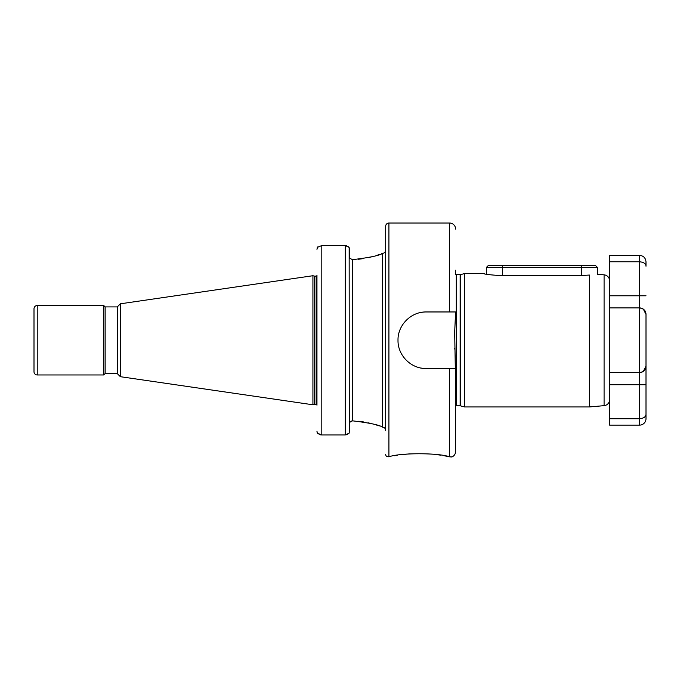 <?xml version="1.0" encoding="UTF-8"?>
<svg xmlns="http://www.w3.org/2000/svg" width="680" height="680" viewBox="0 0 680 680"><rect width="100%" height="100%" fill="white"/><g stroke="black" fill="none" stroke-linecap="round" stroke-linejoin="round"><path stroke-width="1.02" d="M444.219 455.753L449.548 456.807C438.456 452.744 400.027 452.736 388.909 456.807L386.631 456.535L388.909 456.807L388.909 223.023A3.23 3.23 0 0 0 385.679 226.261L385.679 311.185M449.548 368.543L449.548 456.807L452.098 456.909C454.333 455.762 455.506 453.925 455.608 451.41L455.608 368.543L426.3 368.543C411.06 368.866 397.681 355.427 398.004 340.229C397.673 325.074 411.12 311.61 426.3 311.958A28.296 28.296 0 0 0 420.767 312.502M455.608 405.969A1.615 1.615 0 0 1 456.297 405.815L460.147 405.815A1.615 1.615 0 0 1 460.564 405.875L464.585 406.946L464.585 273.555L483.497 273.555C484.449 274.21 489.838 274.873 499.673 275.545L581.323 275.545L589.407 275.043L589.407 406.946L604.087 405.662L604.087 274.839L597.49 274.261L597.49 267.486L486.327 267.486L486.327 274.185M604.087 274.839A6.06 6.06 0 0 1 609.62 280.874L609.62 307.912L639.531 307.912C643.748 308.584 645.898 310.743 646 314.381L646 366.12L646 314.381L643.356 309.162M642.235 371.994L639.531 372.589L609.62 372.589L609.62 399.627A6.06 6.06 0 0 1 604.087 405.662M351.126 421.149L352.529 420.835C369.418 422.875 379.389 424.957 382.44 427.082L382.644 427.168A3.23 3.23 0 0 1 385.679 430.389L385.679 250.104A3.23 3.23 0 0 1 382.644 253.334L382.44 253.419C379.389 255.544 369.418 257.626 352.529 259.666L350.004 258.392L349.299 256.224L349.477 257.363M460.147 405.815L460.147 274.686L456.297 274.686A1.615 1.615 0 0 1 455.608 274.533L455.608 270.232M460.147 274.686A1.615 1.615 0 0 0 460.564 274.626L464.585 273.555M314.534 404.37L316.149 404.37A0.807 0.807 0 0 1 316.957 405.178L316.957 275.324A0.807 0.807 0 0 1 316.149 276.131L314.534 276.131A0.807 0.807 0 0 1 314.322 276.106L312.919 275.723L312.919 404.778L314.322 404.396A0.807 0.807 0 0 1 314.534 404.37L314.534 276.131M120.369 303.807L117.274 306.901L117.274 373.6L120.369 376.695L120.369 303.807L312.919 275.723M120.369 376.695L312.919 404.778M117.274 306.901L105.145 306.901L103.776 305.541L37.23 305.541A3.23 3.23 0 0 0 34 308.771L34 371.73A3.23 3.23 0 0 0 37.23 374.96L37.23 305.541M117.274 373.6L105.145 373.6L105.145 306.901M105.145 373.6L103.776 374.96L103.776 305.541M103.776 374.96L37.23 374.96M381.335 253.827L382.644 253.334M464.585 406.946L589.407 406.946M455.319 368.543L454.673 332.188L455.608 311.958L449.548 311.958L449.548 223.023A6.06 6.06 0 0 1 455.608 229.092M385.679 369.317L385.679 226.261M385.679 454.24A3.23 3.23 0 0 0 386.631 456.535L387.09 456.748M451.443 456.977L450.746 456.969M455.608 311.958L426.3 311.958M394.238 455.753L397.673 455.183M401.514 454.648L410.048 453.832M436.96 454.648L440.776 455.183M484.729 273.836L483.497 273.555M350.004 258.392L352.529 259.666L352.529 420.835L350.004 422.11L349.299 424.277L349.299 432.038L349.163 247.367L345.253 245.531L321.81 245.531L317.322 247.367L316.957 249.322L317.942 246.704M320.178 434.8L317.322 433.135L316.957 431.179L317.05 432.174M317.322 433.135L321.81 434.971L345.253 434.971L349.163 433.135L349.299 432.038L349.163 433.135L346.757 434.792M348.704 246.713L349.299 248.463L349.299 256.224M349.299 432.038L349.299 424.277L350.004 422.11M358.547 259.25L363.426 258.596M368.339 257.644L372.657 256.581M376.372 255.501L379.287 254.55M358.547 421.251L363.426 421.906M368.339 422.858L372.657 423.921M376.372 425L379.287 425.952M321.81 245.531L321.81 434.971L320.238 434.809M345.253 434.971L345.253 245.531L346.732 245.701M420.725 367.99A28.296 28.296 0 0 0 426.3 368.543M646 418.668A6.468 6.468 0 0 1 639.531 425.136L609.62 425.136L609.62 384.719L639.531 384.719L639.531 372.589A6.468 6.468 0 0 0 646 366.12L646 418.668M642.235 308.499L639.531 307.912L639.531 261.766L609.62 261.766L609.62 255.365L639.531 255.365C643.458 255.748 645.617 257.899 646 261.834L646 266.22C645.898 263.678 643.748 262.191 639.531 261.766L639.531 255.365M646 295.783L609.62 295.783L609.62 261.766M609.62 372.589L609.62 307.912M646 414.281C645.898 416.823 643.748 418.31 639.531 418.736L609.62 418.736M639.531 307.912A6.468 6.468 0 0 1 646 314.381A6.468 6.468 0 0 0 639.531 307.912L639.531 372.589C643.748 371.918 645.898 369.758 646 366.12L643.356 371.331M486.327 267.486L488.35 265.472L595.467 265.472L597.49 267.486M456.297 405.815L456.297 274.686M460.564 405.875L460.564 274.626M316.149 404.37L316.149 276.131M314.322 404.396L314.322 276.106M382.44 427.082L382.44 253.419M639.531 425.136L639.531 384.719L646 384.719M502.503 275.545L502.503 265.472M581.323 275.545L581.323 265.472M449.548 223.023L388.909 223.023M454.682 332.188L454.682 331.491M454.682 348.313L454.682 349.036"/></g></svg>
